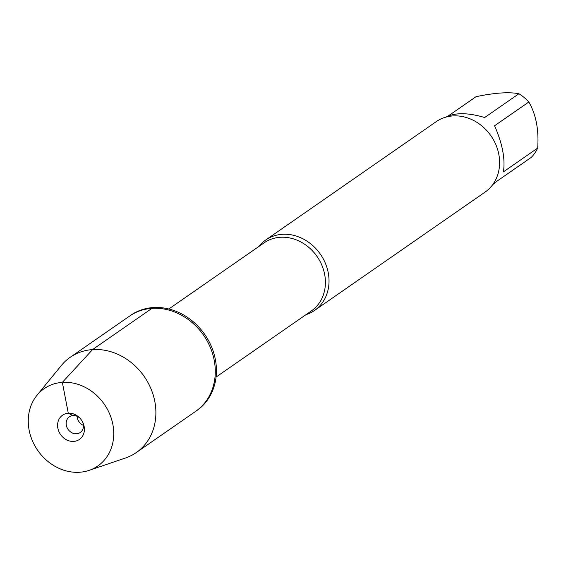 <?xml version="1.0" encoding="UTF-8"?>
<svg xmlns="http://www.w3.org/2000/svg" width="566" height="566" viewBox="0 0 566 566"><rect width="100%" height="100%" fill="white"/><g stroke="black" fill="none" stroke-linecap="round" stroke-linejoin="round"><path stroke-width="0.85" d="M89.081 470.374L125.503 458A57.973 49.9 -124.8 0 0 136.286 452.567L196.827 410.548A57.973 49.9 -124.8 0 0 211.387 346.47A57.973 49.9 -124.8 0 0 153.11 307.557A57.973 49.9 -124.8 0 0 130.718 315.297L129.564 316.097A57.973 49.9 55.2 0 1 151.964 308.357A57.973 49.9 55.2 0 1 210.241 347.269A57.973 49.9 55.2 0 1 195.673 411.348A57.973 49.9 -124.8 0 0 203.619 335.27A57.973 49.9 -124.8 0 0 129.564 316.097L70.177 357.316A57.973 49.9 -124.8 0 0 61.319 365.523L36.981 395.309A47.056 40.504 -124.8 0 0 34.837 445.76A47.056 40.504 -124.8 0 0 79.657 472.249A47.056 40.504 -124.8 0 0 89.081 470.374A47.056 40.504 -124.8 0 0 104.278 404.216A47.056 40.504 -124.8 0 0 36.981 395.309M258.704 246.599A42.867 36.896 55.2 0 1 265.652 240.034A42.867 36.896 55.2 0 1 282.208 234.317A42.867 36.896 55.2 0 1 325.301 263.084A42.867 36.896 55.2 0 1 314.533 310.465A42.867 36.896 55.2 0 1 305.958 314.675M314.533 310.465L485.104 192.079A42.867 36.896 -124.8 0 0 495.873 144.698A42.867 36.896 -124.8 0 0 452.779 115.931A42.867 36.896 -124.8 0 0 436.223 121.648L265.652 240.034M445.93 117.098C455.234 112.45 468.146 112.599 484.673 117.53L518.93 93.751A41.148 35.417 55.2 0 1 528.828 101.993C536.002 114.424 538.959 129.777 537.7 148.066A41.148 35.417 55.2 0 1 531.198 157.426L496.941 181.205L492.653 184.721M448.173 116.016L476.02 96.694C494.535 92.789 508.841 91.805 518.93 93.751M528.828 101.993L494.571 125.765C502.389 143.488 505.346 158.848 503.443 171.838L537.7 148.066M136.286 452.567A57.973 49.9 -124.8 0 0 144.224 376.496A57.973 49.9 -124.8 0 0 70.177 357.316M83.435 425.441A9.523 8.2 55.2 0 1 77.103 416.314M82.749 422.286A9.523 8.2 55.2 0 1 80.231 432.502A9.523 8.2 55.2 0 1 68.062 429.353A9.523 8.2 55.2 0 1 69.363 416.852A9.523 8.2 55.2 0 1 73.042 415.578A9.523 8.2 55.2 0 1 79.82 418.069M73.714 441.409A14.766 12.707 -124.8 0 0 83.018 422.866A14.766 12.707 -124.8 0 0 79.367 417.609A14.766 12.707 -124.8 0 0 68.288 413.208A14.766 12.707 -124.8 0 0 57.866 428.214A14.766 12.707 -124.8 0 0 73.714 441.409M74.719 414.418L73.042 415.578L68.288 413.208L62.352 382.375L92.569 349.583L151.964 308.357M216.07 377.069L311.406 310.897A41.438 35.665 -124.8 0 0 321.813 265.093A41.438 35.665 -124.8 0 0 280.156 237.281A41.438 35.665 -124.8 0 0 264.152 242.814L168.817 308.986"/></g></svg>
